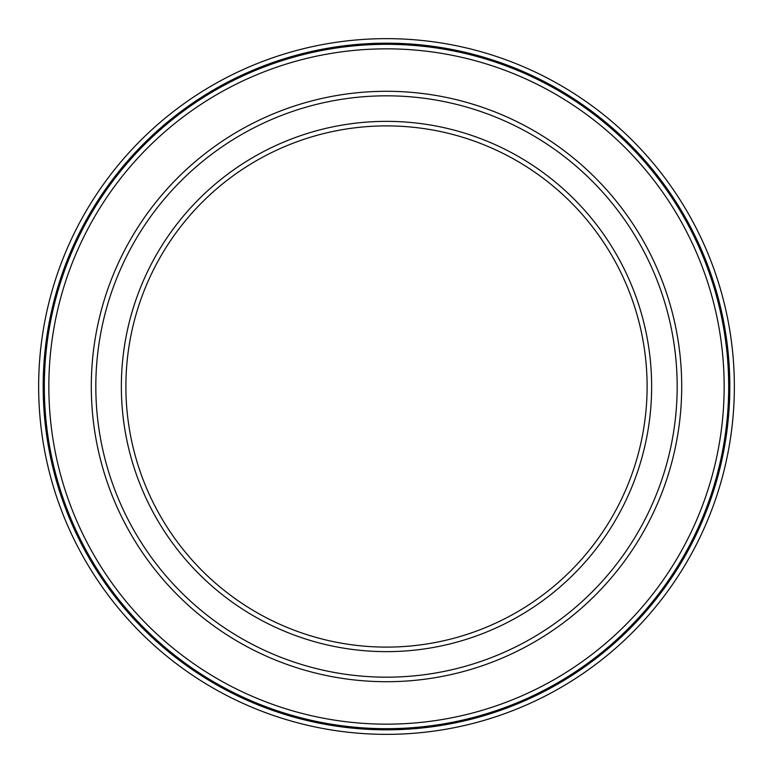 <?xml version="1.0" encoding="UTF-8"?>
<svg xmlns="http://www.w3.org/2000/svg" width="773" height="773" viewBox="0 0 773 773"><rect width="100%" height="100%" fill="white"/><g stroke="black" fill="none" stroke-linecap="round" stroke-linejoin="round"><path stroke-width="1.16" d="M121.361 386.5A265.139 265.139 0 0 1 386.5 121.361A265.139 265.139 0 0 1 651.639 386.5A265.139 265.139 0 0 1 386.5 651.639A265.139 265.139 0 0 1 121.361 386.5M647.107 386.5A260.607 260.607 0 0 0 386.5 125.893A260.607 260.607 0 0 0 125.893 386.5A260.607 260.607 0 0 0 386.5 647.107A260.607 260.607 0 0 0 647.107 386.5M734.35 386.5A347.85 347.85 0 0 1 386.5 734.35A347.85 347.85 0 0 1 38.65 386.5A347.85 347.85 0 0 1 386.5 38.65A347.85 347.85 0 0 1 734.35 386.5M43.182 386.5A343.318 343.318 0 0 0 386.5 729.818A343.318 343.318 0 0 0 729.818 386.5A343.318 343.318 0 0 0 386.5 43.182A343.318 343.318 0 0 0 43.182 386.5M728.688 386.5A342.188 342.188 0 0 1 386.5 728.688A342.188 342.188 0 0 1 44.312 386.5A342.188 342.188 0 0 1 386.5 44.312A342.188 342.188 0 0 1 728.688 386.5M48.844 386.5A337.656 337.656 0 0 0 386.5 724.156A337.656 337.656 0 0 0 724.156 386.5A337.656 337.656 0 0 0 386.5 48.844A337.656 337.656 0 0 0 48.844 386.5M91.291 386.5A295.209 295.209 0 0 1 386.5 91.291A295.209 295.209 0 0 1 681.709 386.5A295.209 295.209 0 0 1 386.5 681.709A295.209 295.209 0 0 1 91.291 386.5M677.177 386.5A290.677 290.677 0 0 0 386.5 95.823A290.677 290.677 0 0 0 95.823 386.5A290.677 290.677 0 0 0 386.5 677.177A290.677 290.677 0 0 0 677.177 386.5"/></g></svg>
